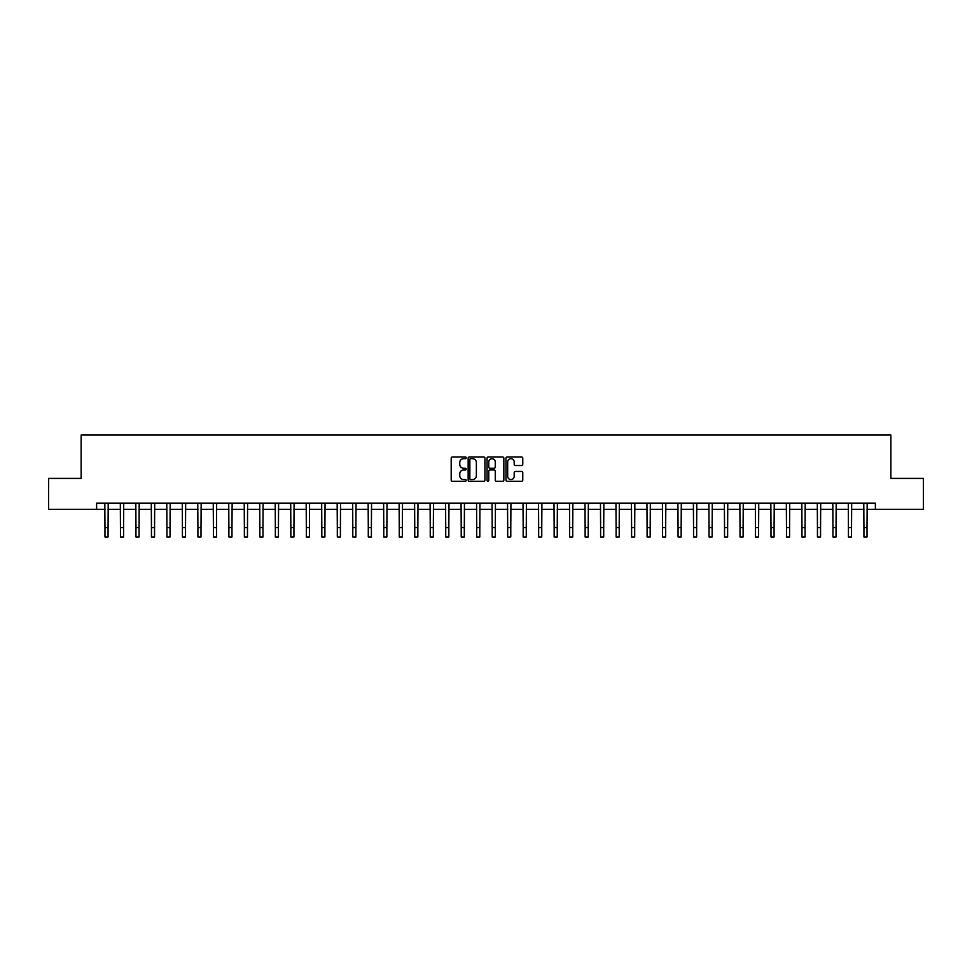 <?xml version="1.0" encoding="UTF-8"?>
<svg xmlns="http://www.w3.org/2000/svg" width="972" height="972" viewBox="0 0 972 972"><rect width="100%" height="100%" fill="white"/><g stroke="black" fill="none" stroke-linecap="round" stroke-linejoin="round"><path stroke-width="1.46" d="M466.171 457.812A0.851 0.851 0 0 0 465.321 456.949L452.405 456.949A1.215 1.215 0 0 0 451.19 458.177L451.19 480.059A1.215 1.215 0 0 0 452.405 481.286L465.321 481.286A0.851 0.851 0 0 0 466.171 480.423A0.851 0.851 0 0 0 465.321 479.573L463.656 479.573A3.888 3.888 0 0 1 459.756 475.685L459.756 473.862A3.888 3.888 0 0 1 463.656 469.974L465.321 469.974A0.851 0.851 0 0 0 466.171 469.112A0.851 0.851 0 0 0 465.321 468.261L463.656 468.261A3.888 3.888 0 0 1 459.756 464.373L459.756 462.55A3.888 3.888 0 0 1 463.656 458.663L465.321 458.663A0.851 0.851 0 0 0 466.171 457.812M521.551 465.527A1.215 1.215 0 0 0 522.766 464.312L522.766 458.177A1.215 1.215 0 0 0 521.551 456.949L507.19 456.949A1.215 1.215 0 0 0 505.975 458.177L505.975 480.059A1.215 1.215 0 0 0 507.19 481.286L521.551 481.286A1.215 1.215 0 0 0 522.766 480.059L522.766 472.647A1.215 1.215 0 0 0 521.551 471.432L515.403 471.432A1.215 1.215 0 0 0 514.188 472.647L514.188 476.329A3.256 3.256 0 0 1 510.932 479.573A3.256 3.256 0 0 1 507.676 476.329L507.676 461.907A3.256 3.256 0 0 1 510.932 458.663A3.256 3.256 0 0 1 514.188 461.907L514.188 464.312A1.215 1.215 0 0 0 515.403 465.527L521.551 465.527M96.617 509.389L48.6 509.389L48.6 478.406L81.126 478.406L81.126 435.043L890.874 435.043L890.874 478.406L923.4 478.406L923.4 509.389L875.383 509.389L875.383 503.192L96.617 503.192L96.617 509.389L104.976 509.389M484.931 458.177A1.215 1.215 0 0 0 483.716 456.949L469.367 456.949A1.215 1.215 0 0 0 468.152 458.177L468.152 480.059A1.215 1.215 0 0 0 469.367 481.286L483.716 481.286A1.215 1.215 0 0 0 484.931 480.059L484.931 458.177M488.284 456.949L502.633 456.949A1.215 1.215 0 0 1 503.848 458.177L503.848 480.059A1.215 1.215 0 0 1 502.633 481.286L496.485 481.286A1.215 1.215 0 0 1 495.27 480.059L495.27 471.189A1.215 1.215 0 0 0 494.055 469.974L489.985 469.974A1.215 1.215 0 0 0 488.77 471.189L488.77 480.423A0.851 0.851 0 0 1 487.92 481.286A0.851 0.851 0 0 1 487.069 480.423L487.069 458.177A1.215 1.215 0 0 1 488.284 456.949M108.074 509.389L120.467 509.389M123.566 509.389L135.959 509.389M139.057 509.389L151.45 509.389M154.548 509.389L166.929 509.389M170.027 509.389L182.42 509.389M185.518 509.389L197.911 509.389M201.01 509.389L213.403 509.389M216.501 509.389L228.894 509.389M231.98 509.389L244.373 509.389M247.471 509.389L259.864 509.389M262.962 509.389L275.355 509.389M278.454 509.389L290.847 509.389M293.945 509.389L306.326 509.389M309.424 509.389L321.817 509.389M324.915 509.389L337.308 509.389M340.407 509.389L352.8 509.389M355.898 509.389L368.291 509.389M371.389 509.389L383.77 509.389M386.868 509.389L399.261 509.389M402.359 509.389L414.752 509.389M417.851 509.389L430.244 509.389M433.342 509.389L445.735 509.389M448.833 509.389L461.214 509.389M464.312 509.389L476.705 509.389M479.803 509.389L492.197 509.389M495.295 509.389L507.688 509.389M510.786 509.389L523.167 509.389M526.265 509.389L538.658 509.389M541.756 509.389L554.149 509.389M557.248 509.389L569.641 509.389M572.739 509.389L585.132 509.389M588.23 509.389L600.611 509.389M603.709 509.389L616.102 509.389M619.2 509.389L631.593 509.389M634.692 509.389L647.085 509.389M650.183 509.389L662.576 509.389M665.674 509.389L678.055 509.389M681.153 509.389L693.546 509.389M696.645 509.389L709.038 509.389M712.136 509.389L724.529 509.389M727.627 509.389L740.02 509.389M743.106 509.389L755.499 509.389M758.597 509.389L770.99 509.389M774.089 509.389L786.482 509.389M789.58 509.389L801.973 509.389M805.071 509.389L817.452 509.389M820.55 509.389L832.943 509.389M836.042 509.389L848.434 509.389M851.533 509.389L863.926 509.389M867.024 509.389L875.383 509.389M470.703 458.663A0.851 0.851 0 0 0 469.853 459.513L469.853 478.722A0.851 0.851 0 0 0 470.703 479.573L472.465 479.573A3.888 3.888 0 0 0 476.365 475.685L476.365 462.55A3.888 3.888 0 0 0 472.465 458.663L470.703 458.663M495.27 461.967A3.256 3.256 0 0 0 492.026 458.723A3.256 3.256 0 0 0 488.77 461.967L488.77 467.046A1.215 1.215 0 0 0 489.985 468.261L494.055 468.261A1.215 1.215 0 0 0 495.27 467.046L495.27 461.967M104.83 503.192L104.976 527.662L108.074 527.662L108.22 503.192M104.976 527.662L104.976 536.957L108.074 536.957L108.074 527.662M120.321 503.192L120.467 527.662L123.566 527.662L123.711 503.192M120.467 527.662L120.467 536.957L123.566 536.957L123.566 527.662M135.813 503.192L135.959 527.662L139.057 527.662L139.203 503.192M135.959 527.662L135.959 536.957L139.057 536.957L139.057 527.662M151.292 503.192L151.45 527.662L154.548 527.662L154.694 503.192M151.45 527.662L151.45 536.957L154.548 536.957L154.548 527.662M166.783 503.192L166.929 527.662L170.027 527.662L170.173 503.192M166.929 527.662L166.929 536.957L170.027 536.957L170.027 527.662M182.274 503.192L182.42 527.662L185.518 527.662L185.664 503.192M182.42 527.662L182.42 536.957L185.518 536.957L185.518 527.662M197.766 503.192L197.911 527.662L201.01 527.662L201.155 503.192M197.911 527.662L197.911 536.957L201.01 536.957L201.01 527.662M213.257 503.192L213.403 527.662L216.501 527.662L216.647 503.192M213.403 527.662L213.403 536.957L216.501 536.957L216.501 527.662M228.736 503.192L228.894 527.662L231.98 527.662L232.138 503.192M228.894 527.662L228.894 536.957L231.98 536.957L231.98 527.662M244.227 503.192L244.373 527.662L247.471 527.662L247.617 503.192M244.373 527.662L244.373 536.957L247.471 536.957L247.471 527.662M259.718 503.192L259.864 527.662L262.962 527.662L263.108 503.192M259.864 527.662L259.864 536.957L262.962 536.957L262.962 527.662M275.21 503.192L275.355 527.662L278.454 527.662L278.6 503.192M275.355 527.662L275.355 536.957L278.454 536.957L278.454 527.662M290.701 503.192L290.847 527.662L293.945 527.662L294.091 503.192M290.847 527.662L290.847 536.957L293.945 536.957L293.945 527.662M306.18 503.192L306.326 527.662L309.424 527.662L309.582 503.192M306.326 527.662L306.326 536.957L309.424 536.957L309.424 527.662M321.671 503.192L321.817 527.662L324.915 527.662L325.061 503.192M321.817 527.662L321.817 536.957L324.915 536.957L324.915 527.662M337.163 503.192L337.308 527.662L340.407 527.662L340.552 503.192M337.308 527.662L337.308 536.957L340.407 536.957L340.407 527.662M352.654 503.192L352.8 527.662L355.898 527.662L356.044 503.192M352.8 527.662L352.8 536.957L355.898 536.957L355.898 527.662M368.145 503.192L368.291 527.662L371.389 527.662L371.535 503.192M368.291 527.662L368.291 536.957L371.389 536.957L371.389 527.662M383.624 503.192L383.77 527.662L386.868 527.662L387.014 503.192M383.77 527.662L383.77 536.957L386.868 536.957L386.868 527.662M399.115 503.192L399.261 527.662L402.359 527.662L402.505 503.192M399.261 527.662L399.261 536.957L402.359 536.957L402.359 527.662M414.607 503.192L414.752 527.662L417.851 527.662L417.996 503.192M414.752 527.662L414.752 536.957L417.851 536.957L417.851 527.662M430.098 503.192L430.244 527.662L433.342 527.662L433.488 503.192M430.244 527.662L430.244 536.957L433.342 536.957L433.342 527.662M445.577 503.192L445.735 527.662L448.833 527.662L448.979 503.192M445.735 527.662L445.735 536.957L448.833 536.957L448.833 527.662M461.068 503.192L461.214 527.662L464.312 527.662L464.458 503.192M461.214 527.662L461.214 536.957L464.312 536.957L464.312 527.662M476.559 503.192L476.705 527.662L479.803 527.662L479.949 503.192M476.705 527.662L476.705 536.957L479.803 536.957L479.803 527.662M492.051 503.192L492.197 527.662L495.295 527.662L495.441 503.192M492.197 527.662L492.197 536.957L495.295 536.957L495.295 527.662M507.542 503.192L507.688 527.662L510.786 527.662L510.932 503.192M507.688 527.662L507.688 536.957L510.786 536.957L510.786 527.662M523.021 503.192L523.167 527.662L526.265 527.662L526.423 503.192M523.167 527.662L523.167 536.957L526.265 536.957L526.265 527.662M538.512 503.192L538.658 527.662L541.756 527.662L541.902 503.192M538.658 527.662L538.658 536.957L541.756 536.957L541.756 527.662M554.004 503.192L554.149 527.662L557.248 527.662L557.393 503.192M554.149 527.662L554.149 536.957L557.248 536.957L557.248 527.662M569.495 503.192L569.641 527.662L572.739 527.662L572.885 503.192M569.641 527.662L569.641 536.957L572.739 536.957L572.739 527.662M584.986 503.192L585.132 527.662L588.23 527.662L588.376 503.192M585.132 527.662L585.132 536.957L588.23 536.957L588.23 527.662M600.465 503.192L600.611 527.662L603.709 527.662L603.855 503.192M600.611 527.662L600.611 536.957L603.709 536.957L603.709 527.662M615.956 503.192L616.102 527.662L619.2 527.662L619.346 503.192M616.102 527.662L616.102 536.957L619.2 536.957L619.2 527.662M631.448 503.192L631.593 527.662L634.692 527.662L634.838 503.192M631.593 527.662L631.593 536.957L634.692 536.957L634.692 527.662M646.939 503.192L647.085 527.662L650.183 527.662L650.329 503.192M647.085 527.662L647.085 536.957L650.183 536.957L650.183 527.662M662.418 503.192L662.576 527.662L665.674 527.662L665.82 503.192M662.576 527.662L662.576 536.957L665.674 536.957L665.674 527.662M677.909 503.192L678.055 527.662L681.153 527.662L681.299 503.192M678.055 527.662L678.055 536.957L681.153 536.957L681.153 527.662M693.401 503.192L693.546 527.662L696.645 527.662L696.79 503.192M693.546 527.662L693.546 536.957L696.645 536.957L696.645 527.662M708.892 503.192L709.038 527.662L712.136 527.662L712.282 503.192M709.038 527.662L709.038 536.957L712.136 536.957L712.136 527.662M724.383 503.192L724.529 527.662L727.627 527.662L727.773 503.192M724.529 527.662L724.529 536.957L727.627 536.957L727.627 527.662M739.862 503.192L740.02 527.662L743.106 527.662L743.264 503.192M740.02 527.662L740.02 536.957L743.106 536.957L743.106 527.662M755.353 503.192L755.499 527.662L758.597 527.662L758.743 503.192M755.499 527.662L755.499 536.957L758.597 536.957L758.597 527.662M770.845 503.192L770.99 527.662L774.089 527.662L774.234 503.192M770.99 527.662L770.99 536.957L774.089 536.957L774.089 527.662M786.336 503.192L786.482 527.662L789.58 527.662L789.726 503.192M786.482 527.662L786.482 536.957L789.58 536.957L789.58 527.662M801.827 503.192L801.973 527.662L805.071 527.662L805.217 503.192M801.973 527.662L801.973 536.957L805.071 536.957L805.071 527.662M817.306 503.192L817.452 527.662L820.55 527.662L820.708 503.192M817.452 527.662L817.452 536.957L820.55 536.957L820.55 527.662M832.797 503.192L832.943 527.662L836.042 527.662L836.187 503.192M832.943 527.662L832.943 536.957L836.042 536.957L836.042 527.662M848.289 503.192L848.434 527.662L851.533 527.662L851.679 503.192M848.434 527.662L848.434 536.957L851.533 536.957L851.533 527.662M863.78 503.192L863.926 527.662L867.024 527.662L867.17 503.192M863.926 527.662L863.926 536.957L867.024 536.957L867.024 527.662"/></g></svg>
